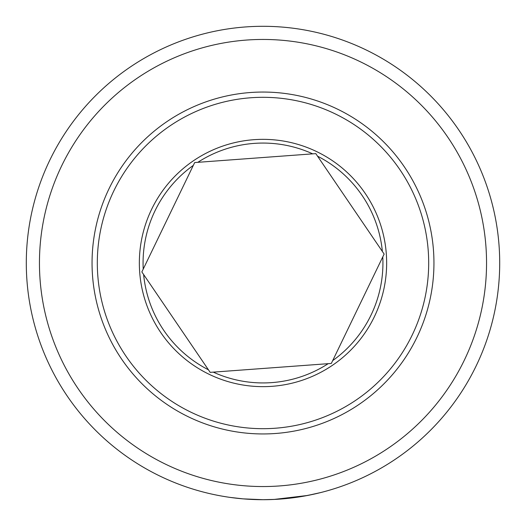 <?xml version="1.0" encoding="UTF-8"?>
<svg xmlns="http://www.w3.org/2000/svg" width="526" height="526" viewBox="0 0 526 526"><rect width="100%" height="100%" fill="white"/><g stroke="black" fill="none" stroke-linecap="round" stroke-linejoin="round"><path stroke-width="0.79" d="M243.104 498.865L263 499.7A236.7 236.7 0 0 1 26.3 263A236.7 236.7 0 0 1 263 26.3A236.7 236.7 0 0 1 499.7 263A236.7 236.7 0 0 1 263 499.7L275.059 499.391M310.485 494.887L307.71 495.439M307.44 495.492L301.562 496.537M300.655 496.689L291.825 497.938M320.702 492.56L307.427 495.492L274.013 499.444L263.506 499.7M281.364 498.99L288.458 498.326M290.023 498.155L292.745 497.826M300.149 496.768L302.654 496.353M303.699 496.176L315.409 493.822M263 39.45A223.55 223.55 0 0 1 486.55 263A223.55 223.55 0 0 1 263 486.55A223.55 223.55 0 0 1 39.45 263A223.55 223.55 0 0 1 263 39.45M226.759 496.906L221.998 496.123M219.98 495.755L218.671 495.512M217.37 495.262L216.403 495.065M228.153 497.123L231.683 497.616M236.075 498.161L238.015 498.378M242.078 498.773L240.987 498.674M237.239 498.293L235.069 498.043M232.729 497.754L230.75 497.491M229.02 497.248L228.632 497.188M230.118 497.405L243.012 498.852M232.078 497.668L241.454 498.72M315.837 153.618L194.686 162.554L141.856 271.935L210.19 372.382A121.46 121.46 0 0 1 210.15 372.362L331.314 363.446L332.682 360.619L384.144 254.065L315.81 153.618A121.46 121.46 0 0 1 315.85 153.638L315.837 153.618M248.502 97.948A165.69 165.69 0 0 0 97.948 277.498A165.69 165.69 0 0 0 277.498 428.052A165.69 165.69 0 0 0 428.052 248.502A165.69 165.69 0 0 0 248.502 97.948M277.958 433.292A170.95 170.95 0 0 0 433.292 248.042A170.95 170.95 0 0 0 248.042 92.707A170.95 170.95 0 0 0 92.707 277.958A170.95 170.95 0 0 0 277.958 433.292M213.3 372.152A119.935 119.935 0 0 0 328.178 363.676M252.178 139.824A123.656 123.656 0 0 1 386.176 252.178A123.656 123.656 0 0 1 273.822 386.176A123.656 123.656 0 0 1 139.824 273.822A123.656 123.656 0 0 1 252.178 139.824M312.7 153.848A119.935 119.935 0 0 0 197.822 162.324M382.376 251.467A119.935 119.935 0 0 0 317.599 156.215M332.682 360.619A119.935 119.935 0 0 0 382.777 256.892M193.318 165.381A119.935 119.935 0 0 0 143.223 269.108M143.624 274.533A119.935 119.935 0 0 0 208.401 369.785"/></g></svg>
